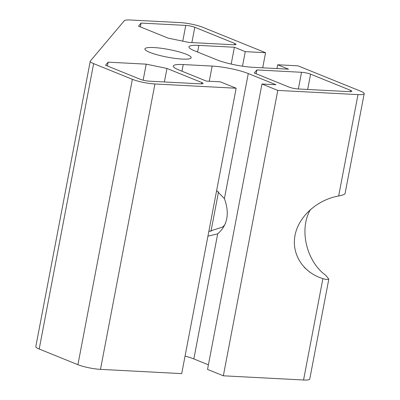 <?xml version="1.0" encoding="UTF-8"?>
<svg xmlns="http://www.w3.org/2000/svg" width="400" height="400" viewBox="0 0 400 400"><rect width="100%" height="100%" fill="white"/><g stroke="black" fill="none" stroke-linecap="round" stroke-linejoin="round"><path stroke-width="0.6" d="M141.09 23.065L185.765 25.405A6.545 1.08 -169.2 0 1 194.79 27.27L234.705 43.435A6.545 1.08 -169.2 0 1 236.055 44.395A6.545 1.08 -169.2 0 1 233.58 44.765L188.905 42.425L168.14 38.135L138.5 26.135L141.09 23.065L140.36 26.89M166.965 68.445L201.74 82.525A6.545 1.08 -169.2 0 1 203.09 83.485A6.545 1.08 -169.2 0 1 200.615 83.86L149.34 81.175A6.545 1.08 -169.2 0 1 140.31 79.31L105.535 65.23L108.125 62.16L146.2 64.155L166.965 68.445L164.385 81.965M265.575 52.71L245.27 51.65L234.4 47.25L198.865 45.385A26.185 4.32 10.8 0 0 188.95 46.88A26.185 4.32 10.8 0 0 194.365 50.725L216.89 59.845A26.185 4.32 10.8 0 0 253 67.31L288.54 69.17L277.67 64.77L297.98 65.83L360.81 91.275A16.365 2.7 -169.2 0 1 364.195 93.675A16.365 2.7 -169.2 0 1 357.995 94.61L277.78 90.41L261.975 84.01L275.935 84.74L248.275 73.54A26.185 4.32 10.8 0 0 212.16 66.075L183.225 64.56A26.185 4.32 10.8 0 0 173.31 66.055A26.185 4.32 10.8 0 0 178.725 69.895L206.385 81.095L220.345 81.83L236.155 88.23L181.71 373.62L100.485 369.365A16.365 2.7 10.8 0 1 77.915 364.7L39.19 349.02A16.365 2.7 10.8 0 1 35.805 346.62L90.25 61.23A16.365 2.7 -169.2 0 1 90.365 60.995L124.34 20.7A16.365 2.7 -169.2 0 1 130.42 20L180.175 22.605A16.365 2.7 -169.2 0 1 202.745 27.27L265.575 52.71L262.695 67.815M208.83 231.465L222.525 227.08L224.81 224.945M216.62 190.615L224.415 198.625C229.785 213.445 227.545 225.185 217.695 233.845L207.94 236.14M310.585 209.37C298.805 228.825 306.235 261.205 325.71 275.285L328.81 279.155L326.225 279.525L322.895 278.62C303.22 272.64 291.365 254.28 295.005 235.43C298.555 216.575 317.115 199.81 338.66 195.99C342.245 195.25 344.365 194.515 345.025 193.795L364.195 93.675M310.01 272.335L304.17 267.255M349.36 91.65L298.085 88.965A6.545 1.08 -169.2 0 1 289.06 87.1L254.285 73.015L256.87 69.95L301.545 72.29A6.545 1.08 -169.2 0 1 310.575 74.155L350.485 90.315A6.545 1.08 -169.2 0 1 351.84 91.275A6.545 1.08 -169.2 0 1 349.36 91.65M277.78 90.41L223.34 375.8L303.555 380A16.365 2.7 10.8 0 0 309.75 379.065L328.81 279.155M256.14 73.77L256.87 69.95M185.06 356.075A26.185 4.32 -169.2 0 1 193.835 358.93L208.405 364.83M143.14 80.19L146.2 64.155M108.125 62.16L107.395 65.98M153.83 47.555A23.565 3.89 -169.2 0 1 178.555 51.735A23.565 3.89 -169.2 0 1 191.205 57.735A23.565 3.89 -169.2 0 1 167.325 57.135A23.565 3.89 -169.2 0 1 144.905 48.9A23.565 3.89 -169.2 0 1 153.83 47.555M261.975 84.01L207.535 369.4L223.34 375.8M236.155 88.23L154.93 83.975A16.365 2.7 -169.2 0 1 132.36 79.31L93.63 63.63A16.365 2.7 -169.2 0 1 90.25 61.23M245.27 51.65L242.495 66.195M218.54 191.76L210.975 231.415M234.4 47.25L231.19 64.07M277.67 64.77L276.95 68.56M201.48 83.88L201.74 82.525M183.225 64.56L181.955 71.205M212.16 66.075L209.265 81.25M248.275 73.54L224.415 198.625M198.865 45.385L197.595 52.035M357.995 94.61L338.66 195.99M322.895 278.62L303.555 380M217.695 233.845L193.835 358.93M298.36 88.98L301.545 72.29M307.655 89.465L310.575 74.155M350.23 91.67L350.485 90.315M185.765 25.405L182.76 41.155M194.79 27.27L191.87 42.585M234.705 43.435L234.445 44.79M154.93 83.975L100.485 369.365M132.36 79.31L77.915 364.7M93.63 63.63L39.19 349.02"/></g></svg>
